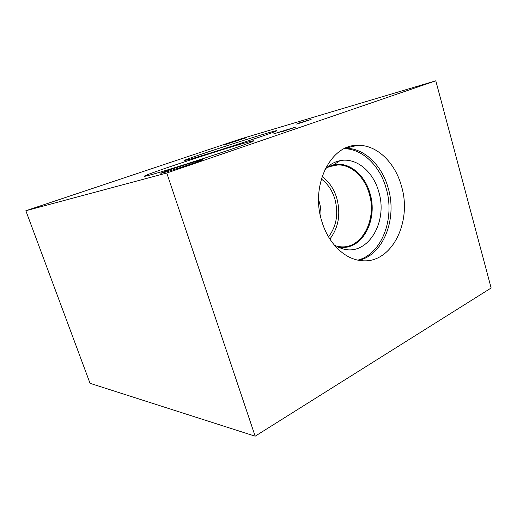 <?xml version="1.0" encoding="UTF-8"?>
<svg xmlns="http://www.w3.org/2000/svg" width="517" height="517" viewBox="0 0 517 517"><rect width="100%" height="100%" fill="white"/><g stroke="black" fill="none" stroke-linecap="round" stroke-linejoin="round"><path stroke-width="0.78" d="M25.85 210.742L240.121 139.105L435.799 80.807L166.778 173.014L25.85 210.742L90.055 383.323L255.159 436.193L166.778 173.014M307.738 120.513L299.059 123.266L307.757 120.571M302.813 122.212L296.616 124.054L301.359 122.393L298.736 123.091L311.131 119.427L302.813 122.212M223.861 145.038L246.835 137.561L223.861 145.038M163.404 172.736C160.296 173.563 159.979 173.486 162.467 172.497C172.019 168.665 212.313 156.089 200.951 160.509C195.135 162.849 170.739 170.797 163.404 172.736M243.681 143.28C254.345 140.23 256.548 139.965 250.293 142.479C237.213 147.817 169.259 169.912 150.621 174.869C143.338 176.84 142.317 176.788 147.545 174.707C161.672 169.065 219.99 150.02 243.681 143.28M267.476 133.076C276.769 130.355 279.27 129.857 274.973 131.596C265.887 135.331 208.745 153.911 190.876 158.919C183.994 160.871 182.436 161.097 186.191 159.604C196.189 155.591 246.202 139.28 267.476 133.076M273.784 133.813L296.008 126.969L281.823 131.809L286.095 130.265L273.784 133.813M435.799 80.807L491.15 287.995L255.159 436.193M345.13 148.269C363.89 147.759 381.869 165.091 388.144 187.91C397.45 218.426 383.588 254.842 358.888 260.31M321.91 221.599C310.051 185.564 330.68 144.359 357.719 145.335C376.738 144.689 395.033 162.5 401.405 185.946C412.476 221.657 391.828 263.812 361.978 260.697C345.317 259.683 328.489 243.875 321.91 221.599M344.225 148.702C362.604 148.825 379.963 165.912 386.121 188.207C395.253 218.168 382.018 253.931 357.913 260.122M324.967 169.382C329.374 164.736 334.383 161.834 339.986 160.684C356.11 157.174 373.158 171.405 378.664 191.516C388.273 221.438 368.22 256.031 343.191 248.981L334.37 245.155M327.435 167.004L333.762 164.761L338.15 164.283C351.922 163.915 365.267 176.497 369.965 193.3C378.173 219.079 362.85 249.388 341.162 247.365L337.323 246.822M338.15 164.283L338.137 164.283C351.903 163.921 365.254 176.497 369.952 193.3C377.668 217.799 364.395 246.809 343.979 247.378M326.053 168.277C329.781 166.112 333.711 165.001 337.834 164.929C351.398 164.58 364.55 176.969 369.183 193.526C377.281 218.937 362.165 248.8 340.8 246.816L335.682 245.95M322.104 176.497C329.025 181.616 333.917 188.841 336.793 198.173C340.91 213.954 338.603 227.577 329.872 239.048M321.328 178.985C327.7 183.729 332.205 190.405 334.861 199.006C338.68 213.599 336.567 226.213 328.528 236.851M318.582 199.704L319.086 201.255C320.676 206.6 321.251 212.035 320.811 217.573M186.191 159.604L186.372 160.154M147.545 174.707L147.856 175.606M357.719 145.335L345.408 148.14M337.911 247.1L343.191 248.981M333.762 164.761L339.986 160.684M337.834 164.929L329.4 166.636M162.467 172.497L162.616 172.943"/></g></svg>
